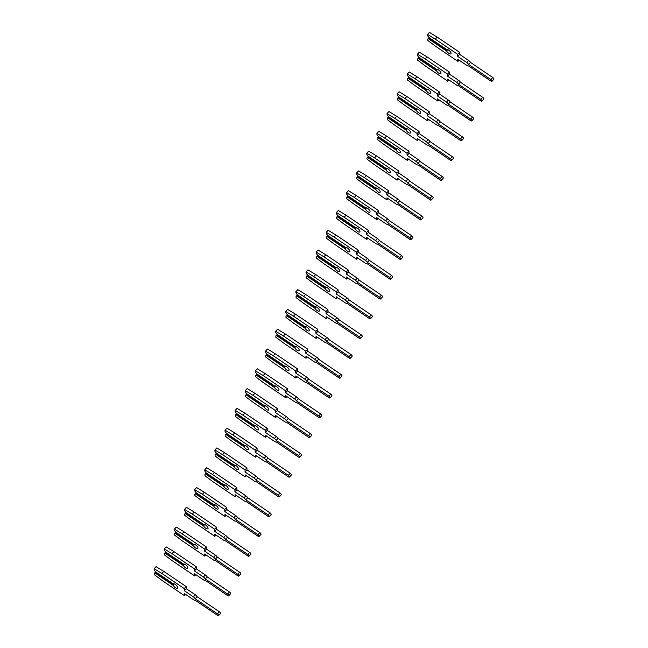 <?xml version="1.0" encoding="UTF-8"?>
<svg xmlns="http://www.w3.org/2000/svg" width="648" height="648" viewBox="0 0 648 648"><rect width="100%" height="100%" fill="white"/><g stroke="black" fill="none" stroke-linecap="round" stroke-linejoin="round"><path stroke-width="0.97" d="M430.24 38.402L427.704 39.147L427.745 40.411L435.529 46.219L457.893 61.398L457.828 59.308L466.819 65.407A2.754 1.102 -136.8 0 0 468.617 65.966L490.901 81.081A1.466 0.583 -136.8 0 0 491.945 81.316L493.865 79.283A1.466 0.583 -136.8 0 0 492.764 77.509L470.48 62.386L468.561 64.427A2.754 1.102 -136.8 0 0 466.722 62.524L457.731 56.417L457.658 54.335L435.286 39.155L427.542 34.441L427.583 35.705L428.984 37.552L446.65 49.54A3.054 1.215 43.2 0 1 448.683 50.131A3.054 1.215 43.2 0 1 450.959 53.816A3.054 1.215 43.2 0 1 448.789 53.33A3.054 1.215 43.2 0 1 446.707 51.135L447.517 49.548M470.48 62.386A2.754 1.102 -136.8 0 0 468.634 60.483L459.643 54.375L459.57 52.294L437.206 37.114L429.462 32.4L427.542 34.441M429.94 38.726L446.885 50.22M427.704 39.147L429.114 37.641M491.945 81.316A1.466 0.583 -136.8 0 0 490.852 79.55L468.561 64.427M446.707 51.135L429.041 39.155M457.893 61.398L459.068 60.151M457.731 56.417L459.643 54.375M457.658 54.335L459.57 52.294M435.286 39.155L437.206 37.114M420.115 58.19L417.579 58.936L417.62 60.199L425.396 66.007L447.768 81.186L447.703 79.097L456.694 85.196A2.754 1.102 -136.8 0 0 458.484 85.755L480.776 100.869A1.466 0.583 -136.8 0 0 481.82 101.104L483.732 99.071A1.466 0.583 -136.8 0 0 482.639 97.297L460.355 82.175L458.436 84.216A2.754 1.102 -136.8 0 0 456.597 82.312L447.598 76.205L447.533 74.123L425.161 58.944L417.417 54.23L417.458 55.493L418.859 57.34L436.525 69.328A3.054 1.215 43.2 0 1 438.558 69.919A3.054 1.215 43.2 0 1 440.834 73.605A3.054 1.215 43.2 0 1 438.664 73.119A3.054 1.215 43.2 0 1 436.582 70.924L437.392 69.336M460.355 82.175A2.754 1.102 -136.8 0 0 458.509 80.271L449.518 74.164L449.445 72.082L427.073 56.903L419.329 52.188L417.417 54.23M419.807 58.514L436.76 70.008M417.579 58.936L418.989 57.429M481.82 101.104A1.466 0.583 -136.8 0 0 480.727 99.338L458.436 84.216M436.582 70.924L418.916 58.944M447.768 81.186L448.943 79.939M447.598 76.205L449.518 74.164M447.533 74.123L449.445 72.082M425.161 58.944L427.073 56.903M409.981 77.979L407.446 78.724L407.495 79.988L415.271 85.795L437.643 100.975L437.57 98.885L446.569 104.984A2.754 1.102 -136.8 0 0 448.359 105.543L470.651 120.658A1.466 0.583 -136.8 0 0 471.695 120.893L473.607 118.851A1.466 0.583 -136.8 0 0 472.514 117.086L450.222 101.963L448.311 104.004A2.754 1.102 -136.8 0 0 446.472 102.101L437.473 95.993L437.408 93.911L415.036 78.732L407.292 74.018L407.333 75.281L408.734 77.128L426.4 89.116A3.054 1.215 43.2 0 1 428.433 89.708A3.054 1.215 43.2 0 1 430.709 93.393A3.054 1.215 43.2 0 1 428.539 92.907A3.054 1.215 43.2 0 1 426.457 90.712L427.267 89.124M450.222 101.963A2.754 1.102 -136.8 0 0 448.384 100.059L439.393 93.952L439.32 91.87L416.948 76.691L409.204 71.977L407.292 74.018M409.682 78.303L426.635 89.797M407.446 78.724L408.864 77.217M471.695 120.893A1.466 0.583 -136.8 0 0 470.602 119.127L448.311 104.004M426.457 90.712L408.791 78.732M437.643 100.975L438.818 99.727M437.473 95.993L439.393 93.952M437.408 93.911L439.32 91.87M415.036 78.732L416.948 76.691M399.856 97.767L397.321 98.512L397.37 99.776L405.146 105.584L427.518 120.763L427.445 118.673L436.444 124.772A2.754 1.102 -136.8 0 0 438.234 125.331L460.525 140.446A1.466 0.583 -136.8 0 0 461.57 140.681L463.482 138.64A1.466 0.583 -136.8 0 0 462.389 136.874L440.097 121.751L438.186 123.792A2.754 1.102 -136.8 0 0 436.347 121.889L427.348 115.781L427.275 113.692L404.911 98.52L397.167 93.806L397.208 95.07L398.609 96.917L416.275 108.904A3.054 1.215 43.2 0 1 418.308 109.496A3.054 1.215 43.2 0 1 420.584 113.181A3.054 1.215 43.2 0 1 418.414 112.695A3.054 1.215 43.2 0 1 416.332 110.5L417.134 108.913M440.097 121.751A2.754 1.102 -136.8 0 0 438.259 119.848L429.268 113.74L429.195 111.659L406.823 96.479L399.079 91.765L397.167 93.806M399.557 98.091L416.51 109.585M397.321 98.512L398.739 97.006M461.57 140.681A1.466 0.583 -136.8 0 0 460.469 138.915L438.186 123.792M416.332 110.5L398.666 98.52M427.518 120.763L428.684 119.516M427.348 115.781L429.268 113.74M427.275 113.692L429.195 111.659M404.911 98.52L406.823 96.479M389.731 117.555L387.196 118.301L387.237 119.564L395.021 125.372L417.393 140.551L417.32 138.461L426.311 144.561A2.754 1.102 -136.8 0 0 428.109 145.12L450.4 160.234A1.466 0.583 -136.8 0 0 451.445 160.469L453.357 158.428A1.466 0.583 -136.8 0 0 452.264 156.662L429.972 141.539L428.061 143.581A2.754 1.102 -136.8 0 0 426.214 141.677L417.223 135.57L417.15 133.48L394.778 118.309L387.042 113.594L387.083 114.858L388.484 116.705L406.15 128.693A3.054 1.215 43.2 0 1 408.175 129.284A3.054 1.215 43.2 0 1 410.459 132.97A3.054 1.215 43.2 0 1 408.289 132.484A3.054 1.215 43.2 0 1 406.207 130.288L407.009 128.701M429.972 141.539A2.754 1.102 -136.8 0 0 428.134 139.636L419.143 133.529L419.07 131.447L396.698 116.267L388.954 111.553L387.042 113.594M389.432 117.879L406.377 129.373M387.196 118.301L388.606 116.794M451.445 160.469A1.466 0.583 -136.8 0 0 450.344 158.703L428.061 143.581M406.207 130.288L388.533 118.309M417.393 140.551L418.559 139.304M417.223 135.57L419.143 133.529M417.15 133.48L419.07 131.447M394.778 118.309L396.698 116.267M379.606 137.344L377.071 138.089L377.112 139.352L384.896 145.16L407.268 160.34L407.195 158.25L416.186 164.349A2.754 1.102 -136.8 0 0 417.984 164.908L440.275 180.023A1.466 0.583 -136.8 0 0 441.312 180.257L443.232 178.216A1.466 0.583 -136.8 0 0 442.139 176.45L419.847 161.328L417.928 163.369A2.754 1.102 -136.8 0 0 416.089 161.465L407.098 155.358L407.025 153.268L384.653 138.097L376.909 133.383L376.958 134.646L378.359 136.493L396.025 148.481A3.054 1.215 43.2 0 1 398.05 149.072A3.054 1.215 43.2 0 1 400.334 152.758A3.054 1.215 43.2 0 1 398.164 152.272A3.054 1.215 43.2 0 1 396.074 150.077L396.884 148.489M419.847 161.328A2.754 1.102 -136.8 0 0 418.009 159.424L409.01 153.317L408.945 151.235L386.573 136.056L378.829 131.342L376.909 133.383M379.307 137.668L396.252 149.162M377.071 138.089L378.481 136.582M441.312 180.257A1.466 0.583 -136.8 0 0 440.219 178.492L417.928 163.369M396.074 150.077L378.408 138.089M407.268 160.34L408.434 159.092M407.098 155.358L409.01 153.317M407.025 153.268L408.945 151.235M384.653 138.097L386.573 136.056M369.481 157.132L366.946 157.877L366.987 159.141L374.771 164.948L397.143 180.128L397.07 178.038L406.061 184.137A2.754 1.102 -136.8 0 0 407.859 184.696L430.142 199.811A1.466 0.583 -136.8 0 0 431.187 200.046L433.107 198.005A1.466 0.583 -136.8 0 0 432.014 196.239L409.722 181.116L407.803 183.157A2.754 1.102 -136.8 0 0 405.964 181.246L396.973 175.146L396.9 173.057L374.528 157.885L366.784 153.171L366.833 154.435L368.226 156.281L385.9 168.269A3.054 1.215 43.2 0 1 387.925 168.861A3.054 1.215 43.2 0 1 390.201 172.546A3.054 1.215 43.2 0 1 388.031 172.06A3.054 1.215 43.2 0 1 385.949 169.865L386.759 168.278M409.722 181.116A2.754 1.102 -136.8 0 0 407.884 179.213L398.885 173.105L398.82 171.023L376.448 155.844L368.704 151.13L366.784 153.171M369.182 157.456L386.127 168.95M366.946 157.877L368.356 156.371M431.187 200.046A1.466 0.583 -136.8 0 0 430.094 198.28L407.803 183.157M385.949 169.865L368.283 157.877M397.143 180.128L398.309 178.88M396.973 175.146L398.885 173.105M396.9 173.057L398.82 171.023M374.528 157.885L376.448 155.844M359.356 176.92L356.821 177.665L356.862 178.929L364.646 184.737L387.01 199.916L386.945 197.826L395.936 203.926A2.754 1.102 -136.8 0 0 397.734 204.484L420.017 219.599A1.466 0.583 -136.8 0 0 421.062 219.834L422.982 217.793A1.466 0.583 -136.8 0 0 421.88 216.027L399.597 200.904L397.678 202.946A2.754 1.102 -136.8 0 0 395.839 201.034L386.848 194.935L386.775 192.845L364.403 177.674L356.659 172.959L356.7 174.223L358.101 176.07L375.767 188.058A3.054 1.215 43.2 0 1 377.8 188.649A3.054 1.215 43.2 0 1 380.076 192.334A3.054 1.215 43.2 0 1 377.906 191.849A3.054 1.215 43.2 0 1 375.824 189.653L376.634 188.066M399.597 200.904A2.754 1.102 -136.8 0 0 397.759 199.001L388.76 192.893L388.687 190.804L366.323 175.632L358.579 170.918L356.659 172.959M359.057 177.244L376.002 188.738M356.821 177.665L358.231 176.159M421.062 219.834A1.466 0.583 -136.8 0 0 419.969 218.068L397.678 202.946M375.824 189.653L358.158 177.665M387.01 199.916L388.184 198.669M386.848 194.935L388.76 192.893M386.775 192.845L388.687 190.804M364.403 177.674L366.323 175.632M349.231 196.709L346.696 197.454L346.737 198.709L354.513 204.525L376.885 219.704L376.82 217.615L385.811 223.714A2.754 1.102 -136.8 0 0 387.601 224.273L409.892 239.387A1.466 0.583 -136.8 0 0 410.937 239.622L412.857 237.581A1.466 0.583 -136.8 0 0 411.755 235.815L389.472 220.693L387.553 222.734A2.754 1.102 -136.8 0 0 385.714 220.822L376.715 214.723L376.65 212.633L354.278 197.462L346.534 192.748L346.575 194.011L347.976 195.858L365.642 207.846A3.054 1.215 43.2 0 1 367.675 208.437A3.054 1.215 43.2 0 1 369.951 212.123A3.054 1.215 43.2 0 1 367.781 211.637A3.054 1.215 43.2 0 1 365.699 209.442L366.509 207.854M389.472 220.693A2.754 1.102 -136.8 0 0 387.626 218.789L378.635 212.682L378.562 210.592L356.189 195.421L348.446 190.706L346.534 192.748M348.932 197.024L365.877 208.526M346.696 197.454L348.106 195.947M410.937 239.622A1.466 0.583 -136.8 0 0 409.844 237.857L387.553 222.734M365.699 209.442L348.033 197.454M376.885 219.704L378.059 218.457M376.715 214.723L378.635 212.682M376.65 212.633L378.562 210.592M354.278 197.462L356.189 195.421M339.098 216.497L336.571 217.234L336.612 218.498L344.388 224.313L366.76 239.493L366.687 237.403L375.686 243.502A2.754 1.102 -136.8 0 0 377.476 244.061L399.767 259.176A1.466 0.583 -136.8 0 0 400.812 259.411L402.724 257.369A1.466 0.583 -136.8 0 0 401.63 255.604L379.339 240.481L377.428 242.522A2.754 1.102 -136.8 0 0 375.589 240.611L366.59 234.511L366.525 232.421L344.153 217.25L336.409 212.536L336.45 213.799L337.851 215.646L355.517 227.634A3.054 1.215 43.2 0 1 357.55 228.226A3.054 1.215 43.2 0 1 359.826 231.911A3.054 1.215 43.2 0 1 357.656 231.425A3.054 1.215 43.2 0 1 355.574 229.23L356.384 227.642M379.339 240.481A2.754 1.102 -136.8 0 0 377.501 238.577L368.51 232.47L368.437 230.38L346.064 215.209L338.321 210.495L336.409 212.536M338.799 216.813L355.752 228.315M336.571 217.234L337.981 215.735M400.812 259.411A1.466 0.583 -136.8 0 0 399.719 257.645L377.428 242.522M355.574 229.23L337.908 217.242M366.76 239.493L367.934 238.245M366.59 234.511L368.51 232.47M366.525 232.421L368.437 230.38M344.153 217.25L346.064 215.209M328.973 236.285L326.438 237.022L326.487 238.286L334.263 244.102L356.635 259.281L356.562 257.191L365.561 263.291A2.754 1.102 -136.8 0 0 367.351 263.849L389.642 278.964A1.466 0.583 -136.8 0 0 390.687 279.199L392.599 277.158A1.466 0.583 -136.8 0 0 391.505 275.392L369.214 260.269L367.303 262.31A2.754 1.102 -136.8 0 0 365.464 260.399L356.465 254.299L356.392 252.21L334.028 237.038L326.284 232.324L326.325 233.588L327.726 235.435L345.392 247.423A3.054 1.215 43.2 0 1 347.425 248.014A3.054 1.215 43.2 0 1 349.701 251.699A3.054 1.215 43.2 0 1 347.531 251.213A3.054 1.215 43.2 0 1 345.449 249.018L346.251 247.431M369.214 260.269A2.754 1.102 -136.8 0 0 367.376 258.358L358.385 252.258L358.312 250.169L335.939 234.997L328.196 230.283L326.284 232.324M328.674 236.601L345.627 248.103M326.438 237.022L327.856 235.524M390.687 279.199A1.466 0.583 -136.8 0 0 389.586 277.433L367.303 262.31M345.449 249.018L327.783 237.03M356.635 259.281L357.809 258.034M356.465 254.299L358.385 252.258M356.392 252.21L358.312 250.169M334.028 237.038L335.939 234.997M318.848 256.073L316.313 256.811L316.362 258.074L324.138 263.89L346.51 279.069L346.437 276.98L355.436 283.079A2.754 1.102 -136.8 0 0 357.226 283.638L379.517 298.752A1.466 0.583 -136.8 0 0 380.562 298.987L382.474 296.946A1.466 0.583 -136.8 0 0 381.38 295.18L359.089 280.058L357.178 282.099A2.754 1.102 -136.8 0 0 355.331 280.187L346.34 274.088L346.267 271.998L323.895 256.827L316.159 252.113L316.2 253.376L317.601 255.223L335.267 267.211A3.054 1.215 43.2 0 1 337.292 267.802A3.054 1.215 43.2 0 1 339.576 271.488A3.054 1.215 43.2 0 1 337.406 271.002A3.054 1.215 43.2 0 1 335.324 268.807L336.126 267.219M359.089 280.058A2.754 1.102 -136.8 0 0 357.251 278.146L348.26 272.047L348.187 269.957L325.814 254.786L318.071 250.071L316.159 252.113M318.549 256.389L335.494 267.891M316.313 256.811L317.723 255.312M380.562 298.987A1.466 0.583 -136.8 0 0 379.461 297.221L357.178 282.099M335.324 268.807L317.65 256.819M346.51 279.069L347.676 277.822M346.34 274.088L348.26 272.047M346.267 271.998L348.187 269.957M323.895 256.827L325.814 254.786M308.723 275.862L306.188 276.599L306.229 277.862L314.013 283.678L336.385 298.858L336.312 296.768L345.303 302.867A2.754 1.102 -136.8 0 0 347.101 303.426L369.392 318.541A1.466 0.583 -136.8 0 0 370.429 318.776L372.349 316.734A1.466 0.583 -136.8 0 0 371.255 314.969L348.964 299.846L347.045 301.887A2.754 1.102 -136.8 0 0 345.206 299.975L336.215 293.876L336.142 291.786L313.77 276.615L306.026 271.901L306.075 273.164L307.476 275.011L325.142 286.999A3.054 1.215 43.2 0 1 327.167 287.591A3.054 1.215 43.2 0 1 329.451 291.276A3.054 1.215 43.2 0 1 327.281 290.79A3.054 1.215 43.2 0 1 325.191 288.595L326.001 287.007M348.964 299.846A2.754 1.102 -136.8 0 0 347.126 297.934L338.126 291.835L338.062 289.745L315.689 274.574L307.946 269.86L306.026 271.901M308.424 276.178L325.369 287.68M306.188 276.599L307.598 275.1M370.429 318.776A1.466 0.583 -136.8 0 0 369.336 317.01L347.045 301.887M325.191 288.595L307.525 276.607M336.385 298.858L337.551 297.61M336.215 293.876L338.126 291.835M336.142 291.786L338.062 289.745M313.77 276.615L315.689 274.574M298.598 295.65L296.063 296.387L296.104 297.651L303.888 303.466L326.26 318.646L326.187 316.556L335.178 322.655A2.754 1.102 -136.8 0 0 336.976 323.214L359.267 338.329A1.466 0.583 -136.8 0 0 360.304 338.564L362.224 336.523A1.466 0.583 -136.8 0 0 361.13 334.757L338.839 319.634L336.92 321.675A2.754 1.102 -136.8 0 0 335.081 319.764L326.09 313.664L326.017 311.575L303.645 296.403L295.901 291.689L295.95 292.953L297.351 294.8L315.017 306.788A3.054 1.215 43.2 0 1 317.042 307.379A3.054 1.215 43.2 0 1 319.318 311.064A3.054 1.215 43.2 0 1 317.147 310.578A3.054 1.215 43.2 0 1 315.066 308.383L315.876 306.796M338.839 319.634A2.754 1.102 -136.8 0 0 337.001 317.723L328.001 311.623L327.937 309.533L305.564 294.362L297.821 289.648L295.901 291.689M298.299 295.966L315.244 307.468M296.063 296.387L297.473 294.889M360.304 338.564A1.466 0.583 -136.8 0 0 359.211 336.79L336.92 321.675M315.066 308.383L297.4 296.395M326.26 318.646L327.426 317.399M326.09 313.664L328.001 311.623M326.017 311.575L327.937 309.533M303.645 296.403L305.564 294.362M288.473 315.438L285.938 316.175L285.979 317.439L293.763 323.255L316.127 338.434L316.062 336.344L325.053 342.444A2.754 1.102 -136.8 0 0 326.851 343.003L349.134 358.117A1.466 0.583 -136.8 0 0 350.179 358.352L352.099 356.311A1.466 0.583 -136.8 0 0 350.997 354.545L328.714 339.422L326.795 341.464A2.754 1.102 -136.8 0 0 324.956 339.552L315.965 333.453L315.892 331.363L293.52 316.192L285.776 311.477L285.817 312.741L287.218 314.588L304.892 326.576A3.054 1.215 43.2 0 1 306.917 327.167A3.054 1.215 43.2 0 1 309.193 330.853A3.054 1.215 43.2 0 1 307.022 330.367A3.054 1.215 43.2 0 1 304.941 328.171L305.751 326.584M328.714 339.422A2.754 1.102 -136.8 0 0 326.876 337.511L317.876 331.411L317.804 329.322L295.439 314.15L287.696 309.436L285.776 311.477M288.174 315.754L305.119 327.256M285.938 316.175L287.348 314.677M350.179 358.352A1.466 0.583 -136.8 0 0 349.086 356.578L326.795 341.464M304.941 328.171L287.275 316.184M316.127 338.434L317.301 337.187M315.965 333.453L317.876 331.411M315.892 331.363L317.804 329.322M293.52 316.192L295.439 314.15M278.348 335.227L275.813 335.964L275.854 337.227L283.63 343.043L306.002 358.214L305.937 356.133L314.928 362.232A2.754 1.102 -136.8 0 0 316.718 362.791L339.009 377.906A1.466 0.583 -136.8 0 0 340.054 378.14L341.974 376.099A1.466 0.583 -136.8 0 0 340.872 374.333L318.589 359.211L316.67 361.252A2.754 1.102 -136.8 0 0 314.831 359.34L305.84 353.241L305.767 351.151L283.395 335.98L275.651 331.266L275.692 332.529L277.093 334.376L294.759 346.364A3.054 1.215 43.2 0 1 296.792 346.955A3.054 1.215 43.2 0 1 299.068 350.641A3.054 1.215 43.2 0 1 296.897 350.155A3.054 1.215 43.2 0 1 294.816 347.96L295.626 346.372M318.589 359.211A2.754 1.102 -136.8 0 0 316.742 357.299L307.751 351.2L307.679 349.11L285.306 333.939L277.571 329.225L275.651 331.266M278.049 335.543L294.994 347.045M275.813 335.964L277.223 334.465M340.054 378.14A1.466 0.583 -136.8 0 0 338.961 376.367L316.67 361.252M294.816 347.96L277.15 335.972M306.002 358.214L307.176 356.975M305.84 353.241L307.751 351.2M305.767 351.151L307.679 349.11M283.395 335.98L285.306 333.939M268.215 355.015L265.688 355.752L265.729 357.016L273.505 362.831L295.877 378.003L295.804 375.921L304.803 382.02A2.754 1.102 -136.8 0 0 306.593 382.579L328.884 397.694A1.466 0.583 -136.8 0 0 329.929 397.929L331.841 395.888A1.466 0.583 -136.8 0 0 330.747 394.114L308.456 378.999L306.545 381.04A2.754 1.102 -136.8 0 0 304.706 379.129L295.707 373.029L295.642 370.94L273.27 355.768L265.526 351.054L265.567 352.318L266.968 354.164L284.634 366.152A3.054 1.215 43.2 0 1 286.667 366.744A3.054 1.215 43.2 0 1 288.943 370.429A3.054 1.215 43.2 0 1 286.772 369.943A3.054 1.215 43.2 0 1 284.691 367.748L285.501 366.161M308.456 378.999A2.754 1.102 -136.8 0 0 306.617 377.087L297.626 370.988L297.554 368.898L275.181 353.727L267.438 349.013L265.526 351.054M267.916 355.331L284.869 366.833M265.688 355.752L267.098 354.254M329.929 397.929A1.466 0.583 -136.8 0 0 328.836 396.155L306.545 381.04M284.691 367.748L267.025 355.76M295.877 378.003L297.051 376.763M295.707 373.029L297.626 370.988M295.642 370.94L297.554 368.898M273.27 355.768L275.181 353.727M258.09 374.803L255.555 375.54L255.604 376.804L263.38 382.62L285.752 397.791L285.679 395.709L294.678 401.809A2.754 1.102 -136.8 0 0 296.468 402.368L318.759 417.482A1.466 0.583 -136.8 0 0 319.804 417.717L321.716 415.676A1.466 0.583 -136.8 0 0 320.622 413.902L298.331 398.787L296.42 400.829A2.754 1.102 -136.8 0 0 294.581 398.917L285.582 392.818L285.517 390.728L263.145 375.557L255.401 370.842L255.442 372.106L256.843 373.953L274.509 385.941A3.054 1.215 43.2 0 1 276.542 386.532A3.054 1.215 43.2 0 1 278.818 390.218A3.054 1.215 43.2 0 1 276.647 389.731A3.054 1.215 43.2 0 1 274.566 387.536L275.368 385.949M298.331 398.787A2.754 1.102 -136.8 0 0 296.492 396.876L287.501 390.776L287.429 388.687L265.056 373.515L257.313 368.801L255.401 370.842M257.791 375.119L274.744 386.621M255.555 375.54L256.973 374.042M319.804 417.717A1.466 0.583 -136.8 0 0 318.711 415.943L296.42 400.829M274.566 387.536L256.9 375.548M285.752 397.791L286.926 396.552M285.582 392.818L287.501 390.776M285.517 390.728L287.429 388.687M263.145 375.557L265.056 373.515M247.965 394.591L245.43 395.329L245.479 396.592L253.255 402.408L275.627 417.579L275.554 415.498L284.553 421.597A2.754 1.102 -136.8 0 0 286.343 422.148L308.634 437.27A1.466 0.583 -136.8 0 0 309.679 437.505L311.591 435.464A1.466 0.583 -136.8 0 0 310.497 433.69L288.206 418.576L286.295 420.617A2.754 1.102 -136.8 0 0 284.456 418.705L275.457 412.606L275.384 410.516L253.02 395.345L245.276 390.631L245.317 391.894L246.718 393.741L264.384 405.729A3.054 1.215 43.2 0 1 266.409 406.32A3.054 1.215 43.2 0 1 268.693 410.006A3.054 1.215 43.2 0 1 266.522 409.52A3.054 1.215 43.2 0 1 264.441 407.325L265.243 405.737M288.206 418.576A2.754 1.102 -136.8 0 0 286.367 416.664L277.376 410.565L277.304 408.475L254.931 393.304L247.188 388.589L245.276 390.631M247.666 394.907L264.611 406.409M245.43 395.329L246.848 393.83M309.679 437.505A1.466 0.583 -136.8 0 0 308.578 435.731L286.295 420.617M264.441 407.325L246.775 395.337M275.627 417.579L276.793 416.34M275.457 412.606L277.376 410.565M275.384 410.516L277.304 408.475M253.02 395.345L254.931 393.304M237.84 414.38L235.305 415.117L235.346 416.38L243.13 422.196L265.502 437.368L265.429 435.286L274.42 441.385A2.754 1.102 -136.8 0 0 276.218 441.936L298.509 457.059A1.466 0.583 -136.8 0 0 299.554 457.294L301.466 455.252A1.466 0.583 -136.8 0 0 300.372 453.479L278.081 438.364L276.17 440.405A2.754 1.102 -136.8 0 0 274.323 438.494L265.332 432.394L265.259 430.304L242.887 415.133L235.143 410.419L235.192 411.683L236.593 413.529L254.259 425.517A3.054 1.215 43.2 0 1 256.284 426.109A3.054 1.215 43.2 0 1 258.568 429.794A3.054 1.215 43.2 0 1 256.397 429.308A3.054 1.215 43.2 0 1 254.316 427.113L255.118 425.525M278.081 438.364A2.754 1.102 -136.8 0 0 276.242 436.452L267.243 430.353L267.179 428.263L244.806 413.092L237.063 408.378L235.143 410.419M237.541 414.696L254.486 426.198M235.305 415.117L236.714 413.618M299.554 457.294A1.466 0.583 -136.8 0 0 298.453 455.52L276.17 440.405M254.316 427.113L236.642 415.125M265.502 437.368L266.668 436.12M265.332 432.394L267.243 430.353M265.259 430.304L267.179 428.263M242.887 415.133L244.806 413.092M227.715 434.168L225.18 434.905L225.221 436.169L233.005 441.985L255.377 457.156L255.304 455.074L264.295 461.174A2.754 1.102 -136.8 0 0 266.093 461.724L288.384 476.847A1.466 0.583 -136.8 0 0 289.421 477.082L291.341 475.041A1.466 0.583 -136.8 0 0 290.247 473.267L267.956 458.152L266.036 460.193A2.754 1.102 -136.8 0 0 264.198 458.282L255.207 452.183L255.134 450.093L232.762 434.921L225.018 430.207L225.067 431.471L226.468 433.318L244.134 445.306A3.054 1.215 43.2 0 1 246.159 445.897A3.054 1.215 43.2 0 1 248.435 449.582A3.054 1.215 43.2 0 1 246.272 449.088A3.054 1.215 43.2 0 1 244.183 446.901L244.993 445.314M267.956 458.152A2.754 1.102 -136.8 0 0 266.117 456.241L257.118 450.141L257.054 448.052L234.681 432.88L226.938 428.166L225.018 430.207M227.416 434.484L244.361 445.986M225.18 434.905L226.589 433.407M289.421 477.082A1.466 0.583 -136.8 0 0 288.328 475.308L266.036 460.193M244.183 446.901L226.517 434.913M255.377 457.156L256.543 455.909M255.207 452.183L257.118 450.141M255.134 450.093L257.054 448.052M232.762 434.921L234.681 432.88M217.59 453.956L215.055 454.694L215.096 455.957L222.88 461.773L245.252 476.944L245.179 474.863L254.17 480.962A2.754 1.102 -136.8 0 0 255.968 481.513L278.251 496.635A1.466 0.583 -136.8 0 0 279.296 496.87L281.216 494.829A1.466 0.583 -136.8 0 0 280.114 493.055L257.831 477.94L255.911 479.982A2.754 1.102 -136.8 0 0 254.073 478.07L245.082 471.971L245.009 469.881L222.637 454.71L214.893 449.995L214.934 451.259L216.335 453.106L234.009 465.094A3.054 1.215 43.2 0 1 236.034 465.685A3.054 1.215 43.2 0 1 238.31 469.371A3.054 1.215 43.2 0 1 236.139 468.877A3.054 1.215 43.2 0 1 234.058 466.69L234.868 465.102M257.831 477.94A2.754 1.102 -136.8 0 0 255.992 476.029L246.993 469.93L246.92 467.84L224.556 452.669L216.813 447.954L214.893 449.995M217.291 454.272L234.236 465.774M215.055 454.694L216.464 453.195M279.296 496.87A1.466 0.583 -136.8 0 0 278.203 495.096L255.911 479.982M234.058 466.69L216.392 454.702M245.252 476.944L246.418 475.697M245.082 471.971L246.993 469.93M245.009 469.881L246.92 467.84M222.637 454.71L224.556 452.669M207.465 473.745L204.93 474.482L204.971 475.745L212.746 481.561L235.119 496.733L235.054 494.643L244.045 500.75A2.754 1.102 -136.8 0 0 245.843 501.301L268.126 516.424A1.466 0.583 -136.8 0 0 269.171 516.659L271.091 514.617A1.466 0.583 -136.8 0 0 269.989 512.843L247.706 497.729L245.786 499.77A2.754 1.102 -136.8 0 0 243.948 497.858L234.957 491.759L234.884 489.669L212.512 474.498L204.768 469.784L204.809 471.047L206.21 472.894L223.876 484.874A3.054 1.215 43.2 0 1 225.909 485.474A3.054 1.215 43.2 0 1 228.185 489.159A3.054 1.215 43.2 0 1 226.014 488.665A3.054 1.215 43.2 0 1 223.933 486.478L224.743 484.89M247.706 497.729A2.754 1.102 -136.8 0 0 245.859 495.817L236.868 489.718L236.795 487.628L214.423 472.457L206.688 467.743L204.768 469.784M207.166 474.061L224.111 485.555M204.93 474.482L206.339 472.983M269.171 516.659A1.466 0.583 -136.8 0 0 268.078 514.885L245.786 499.77M223.933 486.478L206.267 474.49M235.119 496.733L236.293 495.485M234.957 491.759L236.868 489.718M234.884 489.669L236.795 487.628M212.512 474.498L214.423 472.457M197.34 493.533L194.805 494.27L194.846 495.534L202.622 501.35L224.994 516.521L224.929 514.431L233.92 520.538A2.754 1.102 -136.8 0 0 235.71 521.089L258.001 536.212A1.466 0.583 -136.8 0 0 259.046 536.447L260.958 534.406A1.466 0.583 -136.8 0 0 259.864 532.632L237.573 517.517L235.661 519.558A2.754 1.102 -136.8 0 0 233.823 517.647L224.824 511.547L224.759 509.458L202.387 494.286L194.643 489.572L194.684 490.836L196.085 492.683L213.751 504.662A3.054 1.215 43.2 0 1 215.784 505.262A3.054 1.215 43.2 0 1 218.06 508.947A3.054 1.215 43.2 0 1 215.889 508.453A3.054 1.215 43.2 0 1 213.808 506.266L214.618 504.679M237.573 517.517A2.754 1.102 -136.8 0 0 235.734 515.606L226.743 509.506L226.67 507.416L204.298 492.245L196.555 487.531L194.643 489.572M197.032 493.849L213.986 505.343M194.805 494.27L196.214 492.772M259.046 536.447A1.466 0.583 -136.8 0 0 257.953 534.673L235.661 519.558M213.808 506.266L196.142 494.278M224.994 516.521L226.168 515.273M224.824 511.547L226.743 509.506M224.759 509.458L226.67 507.416M202.387 494.286L204.298 492.245M187.207 513.321L184.672 514.058L184.721 515.322L192.497 521.138L214.869 536.309L214.796 534.219L223.795 540.327A2.754 1.102 -136.8 0 0 225.585 540.878L247.876 556A1.466 0.583 -136.8 0 0 248.921 556.235L250.833 554.194A1.466 0.583 -136.8 0 0 249.739 552.42L227.448 537.305L225.536 539.347A2.754 1.102 -136.8 0 0 223.698 537.435L214.699 531.336L214.634 529.246L192.262 514.075L184.518 509.36L184.559 510.624L185.96 512.471L203.626 524.451A3.054 1.215 43.2 0 1 205.659 525.05A3.054 1.215 43.2 0 1 207.935 528.736A3.054 1.215 43.2 0 1 205.764 528.241A3.054 1.215 43.2 0 1 203.683 526.055L204.493 524.459M227.448 537.305A2.754 1.102 -136.8 0 0 225.609 535.394L216.618 529.295L216.545 527.205L194.173 512.033L186.43 507.319L184.518 509.36M186.907 513.637L203.861 525.131M184.672 514.058L186.089 512.56M248.921 556.235A1.466 0.583 -136.8 0 0 247.828 554.461L225.536 539.347M203.683 526.055L186.017 514.067M214.869 536.309L216.043 535.062M214.699 531.336L216.618 529.295M214.634 529.246L216.545 527.205M192.262 514.075L194.173 512.033M177.082 533.11L174.547 533.847L174.596 535.11L182.372 540.926L204.744 556.097L204.671 554.008L213.67 560.115A2.754 1.102 -136.8 0 0 215.46 560.666L237.751 575.789A1.466 0.583 -136.8 0 0 238.796 576.023L240.708 573.982A1.466 0.583 -136.8 0 0 239.614 572.208L217.323 557.094L215.411 559.135A2.754 1.102 -136.8 0 0 213.573 557.223L204.574 551.124L204.501 549.034L182.137 533.863L174.393 529.149L174.434 530.404L175.835 532.259L193.501 544.239A3.054 1.215 43.2 0 1 195.526 544.838A3.054 1.215 43.2 0 1 197.81 548.524A3.054 1.215 43.2 0 1 195.639 548.03A3.054 1.215 43.2 0 1 193.558 545.843L194.359 544.247M217.323 557.094A2.754 1.102 -136.8 0 0 215.484 555.182L206.493 549.083L206.42 546.993L184.048 531.822L176.305 527.108L174.393 529.149M176.782 533.425L193.728 544.919M174.547 533.847L175.964 532.348M238.796 576.023A1.466 0.583 -136.8 0 0 237.695 574.25L215.411 559.135M193.558 545.843L175.892 533.855M204.744 556.097L205.91 554.85M204.574 551.124L206.493 549.083M204.501 549.034L206.42 546.993M182.137 533.863L184.048 531.822M166.957 552.898L164.422 553.635L164.462 554.899L172.247 560.714L194.619 575.886L194.546 573.796L203.537 579.903A2.754 1.102 -136.8 0 0 205.335 580.454L227.626 595.577A1.466 0.583 -136.8 0 0 228.671 595.812L230.583 593.77A1.466 0.583 -136.8 0 0 229.489 591.997L207.198 576.882L205.286 578.923A2.754 1.102 -136.8 0 0 203.44 577.012L194.449 570.912L194.376 568.822L172.004 553.651L164.268 548.929L164.309 550.192L165.71 552.047L183.376 564.027A3.054 1.215 43.2 0 1 185.401 564.627A3.054 1.215 43.2 0 1 187.685 568.312A3.054 1.215 43.2 0 1 185.514 567.818A3.054 1.215 43.2 0 1 183.433 565.631L184.234 564.035M207.198 576.882A2.754 1.102 -136.8 0 0 205.359 574.97L196.368 568.871L196.295 566.781L173.923 551.61L166.18 546.896L164.268 548.929M166.657 553.214L183.603 564.708M164.422 553.635L165.831 552.137M228.671 595.812A1.466 0.583 -136.8 0 0 227.57 594.038L205.286 578.923M183.433 565.631L165.758 553.643M194.619 575.886L195.785 574.638M194.449 570.912L196.368 568.871M194.376 568.822L196.295 566.781M172.004 553.651L173.923 551.61M156.832 572.686L154.297 573.423L154.337 574.687L162.122 580.503L184.494 595.674L184.421 593.584L193.412 599.692A2.754 1.102 -136.8 0 0 195.21 600.242L217.501 615.365A1.466 0.583 -136.8 0 0 218.538 615.6L220.458 613.559A1.466 0.583 -136.8 0 0 219.364 611.785L197.073 596.67L195.153 598.712A2.754 1.102 -136.8 0 0 193.315 596.8L184.324 590.701L184.251 588.611L161.879 573.44L154.135 568.717L154.184 569.981L155.585 571.836L173.251 583.816A3.054 1.215 43.2 0 1 175.276 584.415A3.054 1.215 43.2 0 1 177.56 588.101A3.054 1.215 43.2 0 1 175.389 587.606A3.054 1.215 43.2 0 1 173.299 585.419L174.109 583.824M197.073 596.67A2.754 1.102 -136.8 0 0 195.234 594.759L186.235 588.659L186.17 586.57L163.798 571.398L156.055 566.684L154.135 568.717M156.532 573.002L173.478 584.496M154.297 573.423L155.706 571.925M218.538 615.6A1.466 0.583 -136.8 0 0 217.445 613.826L195.153 598.712M173.299 585.419L155.633 573.431M184.494 595.674L185.66 594.427M184.324 590.701L186.235 588.659M184.251 588.611L186.17 586.57M161.879 573.44L163.798 571.398M466.722 62.524L468.634 60.483M490.852 79.55L492.764 77.509M456.597 82.312L458.509 80.271M480.727 99.338L482.639 97.297M446.472 102.101L448.384 100.059M470.602 119.127L472.514 117.086M436.347 121.889L438.259 119.848M460.469 138.915L462.389 136.874M426.214 141.677L428.134 139.636M450.344 158.703L452.264 156.662M416.089 161.465L418.009 159.424M440.219 178.492L442.139 176.45M405.964 181.246L407.884 179.213M430.094 198.28L432.014 196.239M395.839 201.034L397.759 199.001M419.969 218.068L421.88 216.027M385.714 220.822L387.626 218.789M409.844 237.857L411.755 235.815M375.589 240.611L377.501 238.577M399.719 257.645L401.63 255.604M365.464 260.399L367.376 258.358M389.586 277.433L391.505 275.392M355.331 280.187L357.251 278.146M379.461 297.221L381.38 295.18M345.206 299.975L347.126 297.934M369.336 317.01L371.255 314.969M335.081 319.764L337.001 317.723M359.211 336.79L361.13 334.757M324.956 339.552L326.876 337.511M349.086 356.578L350.997 354.545M314.831 359.34L316.742 357.299M338.961 376.367L340.872 374.333M304.706 379.129L306.617 377.087M328.836 396.155L330.747 394.114M294.581 398.917L296.492 396.876M318.711 415.943L320.622 413.902M284.456 418.705L286.367 416.664M308.578 435.731L310.497 433.69M274.323 438.494L276.242 436.452M298.453 455.52L300.372 453.479M264.198 458.282L266.117 456.241M288.328 475.308L290.247 473.267M254.073 478.07L255.992 476.029M278.203 495.096L280.114 493.055M243.948 497.858L245.859 495.817M268.078 514.885L269.989 512.843M233.823 517.647L235.734 515.606M257.953 534.673L259.864 532.632M223.698 537.435L225.609 535.394M247.828 554.461L249.739 552.42M213.573 557.223L215.484 555.182M237.695 574.25L239.614 572.208M203.44 577.012L205.359 574.97M227.57 594.038L229.489 591.997M193.315 596.8L195.234 594.759M217.445 613.826L219.364 611.785"/></g></svg>
